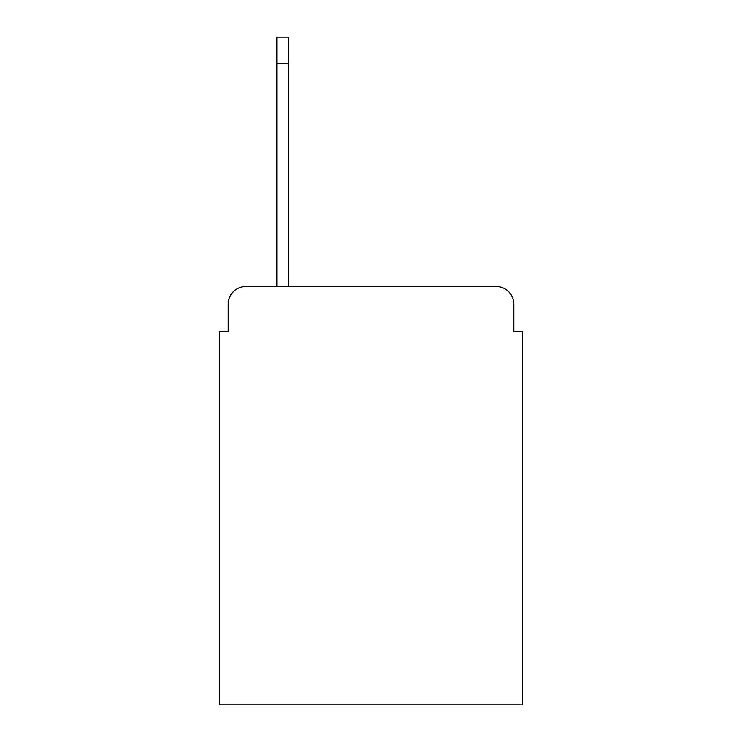 <?xml version="1.0" encoding="UTF-8"?>
<svg xmlns="http://www.w3.org/2000/svg" width="742" height="742" viewBox="0 0 742 742"><rect width="100%" height="100%" fill="white"/><g stroke="black" fill="none" stroke-linecap="round" stroke-linejoin="round"><path stroke-width="1.11" d="M228.156 304.22L228.156 331.637L228.156 304.22A17.687 17.687 0 0 1 245.843 286.533L276.803 286.533L276.803 37.1L288.295 37.1L288.295 286.533L496.157 286.533L245.843 286.533M513.844 331.637L513.844 304.22L513.844 331.637L522.693 331.637L522.693 704.9L219.307 704.9L219.307 331.637L228.156 331.637M513.844 304.22A17.687 17.687 0 0 0 496.157 286.533M276.803 63.636L288.295 63.636"/></g></svg>
